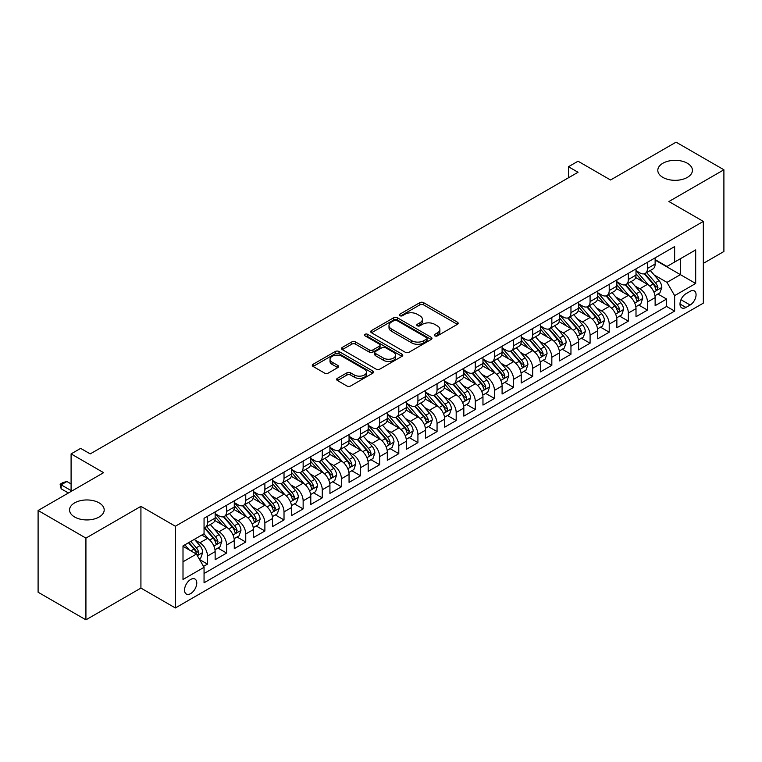 <?xml version="1.0" encoding="UTF-8"?>
<svg xmlns="http://www.w3.org/2000/svg" width="762" height="762" viewBox="0 0 762 762"><rect width="100%" height="100%" fill="white"/><g stroke="black" fill="none" stroke-linecap="round" stroke-linejoin="round"><path stroke-width="1.14" d="M434.807 335.861A1.857 1.076 0 0 0 437.436 335.861L457.39 324.345A2.657 1.534 0 0 0 458.162 323.259A2.657 1.534 0 0 0 457.39 322.174L423.586 302.657A2.657 1.534 0 0 0 419.833 302.657L399.879 314.182A1.857 1.076 0 0 0 399.336 314.935A1.857 1.076 0 0 0 399.879 315.697A1.857 1.076 0 0 0 402.507 315.697L405.098 314.201A8.496 4.905 0 0 1 417.109 314.201L419.929 315.83A8.496 4.905 0 0 1 422.415 319.297A8.496 4.905 0 0 1 419.929 322.774L417.347 324.26A1.857 1.076 0 0 0 416.804 325.022A1.857 1.076 0 0 0 417.347 325.774A1.857 1.076 0 0 0 419.976 325.774L422.558 324.288A8.496 4.905 0 0 1 434.578 324.288L437.388 325.917A8.496 4.905 0 0 1 439.884 329.384A8.496 4.905 0 0 1 437.388 332.851L434.807 334.347A1.857 1.076 0 0 0 434.264 335.099A1.857 1.076 0 0 0 434.807 335.861L434.807 334.347M99.127 502.872A17.316 9.992 0 0 0 80.258 500.71A17.316 9.992 0 0 0 69.571 509.94A17.316 9.992 0 0 0 74.638 517.007A17.316 9.992 0 0 0 93.507 519.179A17.316 9.992 0 0 0 104.194 509.94A17.316 9.992 0 0 0 99.127 502.872M687.362 163.258A17.316 9.992 0 0 0 668.493 161.087A17.316 9.992 0 0 0 657.806 170.326A17.316 9.992 0 0 0 662.873 177.394A17.316 9.992 0 0 0 681.742 179.565A17.316 9.992 0 0 0 692.429 170.326A17.316 9.992 0 0 0 687.362 163.258M190.662 593.608A8.658 5.001 120 0 0 196.31 585.978A8.658 5.001 120 0 0 194.986 579.044A8.658 5.001 120 0 0 190.662 579.472A8.658 5.001 120 0 0 185.004 587.102A8.658 5.001 120 0 0 186.328 594.036A8.658 5.001 120 0 0 190.662 593.608M337.404 378.333A2.657 1.534 0 0 0 336.623 379.409A2.657 1.534 0 0 0 337.404 380.495L346.881 385.972A2.657 1.534 0 0 0 350.644 385.972L372.799 373.18A2.657 1.534 0 0 0 373.57 372.094A2.657 1.534 0 0 0 372.799 371.008L338.995 351.501A2.657 1.534 0 0 0 335.242 351.501L313.087 364.293A2.657 1.534 0 0 0 312.306 365.369A2.657 1.534 0 0 0 313.087 366.455L324.536 373.075A2.657 1.534 0 0 0 328.298 373.075L337.776 367.598A2.657 1.534 0 0 0 338.557 366.512A2.657 1.534 0 0 0 337.776 365.427L332.099 362.15A7.106 4.105 0 0 1 330.013 359.245A7.106 4.105 0 0 1 334.404 355.463A7.106 4.105 0 0 1 342.148 356.349L364.398 369.199A7.106 4.105 0 0 1 366.474 372.094A7.106 4.105 0 0 1 362.093 375.885A7.106 4.105 0 0 1 354.349 374.999L350.644 372.856A2.657 1.534 0 0 0 346.881 372.856L337.404 378.333L337.404 380.495M703.336 263.376L723.9 251.508L723.9 169.774L676.075 142.161L610.553 179.994L578.034 161.211L568.471 166.735L578.034 172.26L90.23 453.895L80.667 448.37L71.095 453.895L71.095 491.442M85.925 538.105L85.925 619.839L140.922 588.083L140.922 506.349L85.925 538.105L38.1 510.492L103.622 472.669L71.095 453.895M140.922 506.349L175.355 526.237L703.336 221.409L703.336 303.133L175.355 607.962L175.355 526.237M723.9 169.774L668.903 201.53L703.336 221.409M405.279 352.254A2.657 1.534 0 0 0 409.032 352.254L431.197 339.461A2.657 1.534 0 0 0 431.968 338.376A2.657 1.534 0 0 0 431.197 337.299L397.393 317.783A2.657 1.534 0 0 0 393.64 317.783L371.485 330.575A2.657 1.534 0 0 0 370.703 331.661A2.657 1.534 0 0 0 371.485 332.746L405.279 352.254M365.75 336.261A1.857 1.076 0 0 1 367.636 336.528L367.636 334.318L401.993 354.149A2.657 1.534 0 0 1 402.774 355.235A2.657 1.534 0 0 1 401.993 356.321L379.838 369.113A2.657 1.534 0 0 1 376.085 369.113L342.281 349.596L342.281 347.434A2.657 1.534 0 0 0 341.509 348.52A2.657 1.534 0 0 0 342.281 349.596M342.281 347.434L351.768 341.957A2.657 1.534 0 0 1 355.521 341.957L369.227 349.872A2.657 1.534 0 0 0 372.98 349.872L379.276 346.243A2.657 1.534 0 0 0 380.057 345.157A2.657 1.534 0 0 0 379.276 344.072L365.008 335.832A1.857 1.076 0 0 1 364.465 335.07A1.857 1.076 0 0 1 365.608 334.08A1.857 1.076 0 0 1 367.636 334.318M85.925 619.839L38.1 592.226L38.1 510.492M203.521 566.404L207.493 564.118L199.558 559.537M195.043 540.029L199.844 542.801A10.82 6.248 60 0 1 207.493 556.05L215.141 551.64L215.141 559.699L226.619 553.069L217.922 548.049M214.17 528.98L218.97 531.752A10.82 6.248 60 0 1 226.619 545.011L234.277 540.591L234.277 548.659L245.755 542.03L237.049 537M233.296 517.941L238.096 520.713A10.82 6.248 60 0 1 245.755 533.962L253.403 529.552L253.403 537.61L264.881 530.981L256.175 525.961M252.432 506.892L257.232 509.664A10.82 6.248 60 0 1 264.881 522.923L272.539 518.503L272.539 526.571L284.016 519.941L275.311 514.912M271.558 495.852L276.358 498.624A10.82 6.248 60 0 1 284.016 511.873L291.665 507.463L291.665 515.522L303.143 508.892L294.437 503.873M290.684 484.803L295.494 487.575A10.82 6.248 60 0 1 303.143 500.834L310.791 496.414L310.791 504.473L322.269 497.853L313.563 492.823M309.82 473.764L314.62 476.536A10.82 6.248 60 0 1 322.269 489.785L329.927 485.365L329.927 493.433L341.405 486.804L332.699 481.784M328.946 462.715L333.746 465.487A10.82 6.248 60 0 1 341.405 478.746L349.053 474.326L349.053 482.384L360.531 475.764L351.825 470.735M348.072 451.675L352.882 454.447A10.82 6.248 60 0 1 360.531 467.697L368.179 463.277L368.179 471.345L379.657 464.715L370.961 459.696M367.208 440.627L372.008 443.398A10.82 6.248 60 0 1 379.657 456.657L387.315 452.237L387.315 460.296L398.793 453.676L390.087 448.647M386.334 429.587L391.135 432.359A10.82 6.248 60 0 1 398.793 445.608L406.441 441.188L406.441 449.256L417.919 442.627L409.213 437.607M405.47 418.538L410.27 421.31A10.82 6.248 60 0 1 417.919 434.569L425.567 430.149L425.567 438.207L437.055 431.587L428.349 426.558M424.596 407.499L429.397 410.27A10.82 6.248 60 0 1 437.055 423.52L444.703 419.1L444.703 427.168L456.181 420.538L447.475 415.519M443.722 396.45L448.532 399.221A10.82 6.248 60 0 1 456.181 412.48L463.829 408.061L463.829 416.119L475.307 409.499L466.601 404.47M462.858 385.41L467.658 388.182A10.82 6.248 60 0 1 475.307 401.431L482.965 397.012L482.965 405.079L494.443 398.45L485.737 393.421M481.984 374.361L486.785 377.133A10.82 6.248 60 0 1 494.443 390.392L502.091 385.972L502.091 394.03L513.569 387.41L504.863 382.381M501.11 363.322L505.92 366.093A10.82 6.248 60 0 1 513.569 379.343L521.218 374.923L521.218 382.991L532.695 376.361L523.999 371.332M520.246 352.273L525.047 355.044A10.82 6.248 60 0 1 532.695 368.303L540.353 363.884L540.353 371.942L551.831 365.322L543.125 360.293M539.372 341.224L544.173 344.005A10.82 6.248 60 0 1 551.831 357.254L559.479 352.835L559.479 360.902L570.957 354.273L562.251 349.244M558.498 330.184L563.308 332.956A10.82 6.248 60 0 1 570.957 346.215L578.606 341.795L578.606 349.853L590.083 343.224L581.387 338.204M577.634 319.135L582.435 321.916A10.82 6.248 60 0 1 590.083 335.166L597.741 330.746L597.741 338.814L609.219 332.184L600.513 327.155M596.76 308.096L601.561 310.867A10.82 6.248 60 0 1 609.219 324.117L616.868 319.707L616.868 327.765L628.345 321.135L619.639 316.116M615.896 297.047L620.697 299.828A10.82 6.248 60 0 1 628.345 313.077L636.003 308.658L636.003 316.725L647.481 310.096L647.481 302.028A10.82 6.248 -120 0 0 639.823 288.779L635.022 286.007M638.775 305.067L647.481 310.096M215.141 551.64A10.82 6.248 -120 0 0 207.493 538.382L201.759 535.067M234.277 540.591A10.82 6.248 -120 0 0 226.619 527.342L214.789 520.513M253.403 529.552A10.82 6.248 -120 0 0 245.755 516.293L233.924 509.464M272.539 518.503A10.82 6.248 -120 0 0 264.881 505.254L253.051 498.424M291.665 507.463A10.82 6.248 -120 0 0 284.016 494.205L272.186 487.375M310.791 496.414A10.82 6.248 -120 0 0 303.143 483.165L291.313 476.326M329.927 485.365A10.82 6.248 -120 0 0 322.269 472.116L310.439 465.287M349.053 474.326A10.82 6.248 -120 0 0 341.405 461.077L329.575 454.238M368.179 463.277A10.82 6.248 -120 0 0 360.531 450.028L348.701 443.198M387.315 452.237A10.82 6.248 -120 0 0 379.657 438.979L367.827 432.149M406.441 441.188A10.82 6.248 -120 0 0 398.793 427.939L386.963 421.11M425.567 430.149A10.82 6.248 -120 0 0 417.919 416.89L406.089 410.061M444.703 419.1A10.82 6.248 -120 0 0 437.055 405.851L425.215 399.021M463.829 408.061A10.82 6.248 -120 0 0 456.181 394.802L444.351 387.972M482.965 397.012A10.82 6.248 -120 0 0 475.307 383.762L463.477 376.933M502.091 385.972A10.82 6.248 -120 0 0 494.443 372.713L482.613 365.884M521.218 374.923A10.82 6.248 -120 0 0 513.569 361.674L501.739 354.844M540.353 363.884A10.82 6.248 -120 0 0 532.695 350.625L520.865 343.795M559.479 352.835A10.82 6.248 -120 0 0 551.831 339.585L540.001 332.756M578.606 341.795A10.82 6.248 -120 0 0 570.957 328.536L559.127 321.707M597.741 330.746A10.82 6.248 -120 0 0 590.083 317.497L578.253 310.667M616.868 319.707A10.82 6.248 -120 0 0 609.219 306.448L597.389 299.618M636.003 308.658A10.82 6.248 -120 0 0 628.345 295.408L616.515 288.579M690.134 291.322L685.924 293.751A8.382 4.839 120 0 0 680.447 301.142A8.382 4.839 120 0 0 681.733 307.858A8.382 4.839 120 0 0 685.924 307.448L690.134 305.019A8.382 4.839 120 0 0 695.611 297.628A8.382 4.839 120 0 0 694.325 290.903A8.382 4.839 120 0 0 690.134 291.322M183.004 561.794L196.396 554.069L204.054 567.319L204.054 582.778L674.637 311.087L674.637 295.627L666.988 282.369L654.148 274.958M204.054 567.319L183.004 579.472L183.004 545.897L204.054 533.743L204.054 518.284L674.637 246.593L674.637 262.052L695.687 249.898L695.687 283.474L674.637 295.627M215.141 513.645L218.97 515.855A10.82 6.248 60 0 0 224.38 516.388L232.039 511.969A10.82 6.248 -120 0 0 234.277 507.016L234.277 500.834M234.277 502.596L238.096 504.806A10.82 6.248 60 0 0 243.516 505.339L251.165 500.929A10.82 6.248 -120 0 0 253.403 495.976L253.403 489.785M253.403 491.557L257.232 493.766A10.82 6.248 60 0 0 262.642 494.3L270.291 489.88A10.82 6.248 -120 0 0 272.539 484.927L272.539 478.746M272.539 480.508L276.358 482.717A10.82 6.248 60 0 0 281.769 483.251L289.427 478.841A10.82 6.248 -120 0 0 291.665 473.888L291.665 467.697M291.665 469.468L295.494 471.678A10.82 6.248 60 0 0 300.904 472.211L308.553 467.792A10.82 6.248 -120 0 0 310.791 462.839L310.791 456.657M310.791 458.419L314.62 460.629A10.82 6.248 60 0 0 320.03 461.162L327.679 456.752A10.82 6.248 -120 0 0 329.927 451.799L329.927 445.608M329.927 447.38L333.746 449.59A10.82 6.248 60 0 0 339.157 450.123L346.815 445.703A10.82 6.248 -120 0 0 349.053 440.75L349.053 434.569M349.053 436.331L352.882 438.541A10.82 6.248 60 0 0 358.292 439.074L365.941 434.664A10.82 6.248 -120 0 0 368.179 429.701L368.179 423.52M368.179 425.291L372.008 427.501A10.82 6.248 60 0 0 377.419 428.034L385.067 423.615A10.82 6.248 -120 0 0 387.315 418.662L387.315 412.48M387.315 414.242L391.135 416.452A10.82 6.248 60 0 0 396.545 416.985L404.203 412.575A10.82 6.248 -120 0 0 406.441 407.613L406.441 401.431M406.441 403.203L410.27 405.413A10.82 6.248 60 0 0 415.681 405.946L423.329 401.526A10.82 6.248 -120 0 0 425.567 396.573L425.567 390.392M425.567 392.154L429.397 394.364A10.82 6.248 60 0 0 434.807 394.897L442.465 390.477A10.82 6.248 -120 0 0 444.703 385.524L444.703 379.343M444.703 381.114L448.532 383.315A10.82 6.248 60 0 0 453.942 383.858L461.591 379.438A10.82 6.248 -120 0 0 463.829 374.485L463.829 368.303M463.829 370.065L467.658 372.275A10.82 6.248 60 0 0 473.069 372.808L480.717 368.389A10.82 6.248 -120 0 0 482.965 363.436L482.965 357.254M482.965 359.026L486.785 361.226A10.82 6.248 60 0 0 492.195 361.769L499.853 357.349A10.82 6.248 -120 0 0 502.091 352.396L502.091 346.205M502.091 347.977L505.92 350.187A10.82 6.248 60 0 0 511.331 350.72L518.979 346.3A10.82 6.248 -120 0 0 521.218 341.347L521.218 335.166M521.218 336.937L525.047 339.138A10.82 6.248 60 0 0 530.457 339.681L538.105 335.261A10.82 6.248 -120 0 0 540.353 330.308L540.353 324.117M540.353 325.888L544.173 328.098A10.82 6.248 60 0 0 549.583 328.632L557.241 324.212A10.82 6.248 -120 0 0 559.479 319.259L559.479 313.077M559.479 314.839L563.308 317.049A10.82 6.248 60 0 0 568.719 317.592L576.367 313.172A10.82 6.248 -120 0 0 578.606 308.219L578.606 302.028M578.606 303.8L582.435 306.01A10.82 6.248 60 0 0 587.845 306.543L595.503 302.123A10.82 6.248 -120 0 0 597.741 297.17L597.741 290.989M597.741 292.751L601.561 294.961A10.82 6.248 60 0 0 606.981 295.504L614.629 291.084A10.82 6.248 -120 0 0 616.868 286.131L616.868 279.94M616.868 281.711L620.697 283.921A10.82 6.248 60 0 0 626.107 284.455L633.755 280.035A10.82 6.248 -120 0 0 636.003 275.082L636.003 268.9M204.054 573.5L666.607 306.448L666.607 299.047L655.13 305.676L655.13 297.618A10.82 6.248 -120 0 0 647.481 284.359L635.651 277.53M636.003 270.662L639.823 272.872A10.82 6.248 -120 0 0 645.233 273.415A10.82 6.248 -120 0 0 647.481 268.453L647.481 262.271M645.233 273.415L652.891 268.996A10.82 6.248 -120 0 0 655.13 264.043L655.13 257.851M207.493 516.293L207.493 522.475A10.82 6.248 60 0 1 205.254 527.437A10.82 6.248 60 0 1 204.054 527.866M205.254 527.437L212.903 523.018A10.82 6.248 -120 0 0 215.141 518.065L215.141 511.873M226.619 505.254L226.619 511.435A10.82 6.248 60 0 1 224.38 516.388M245.755 494.205L245.755 500.386A10.82 6.248 60 0 1 243.516 505.339M264.881 483.165L264.881 489.347A10.82 6.248 60 0 1 262.642 494.3M284.016 472.116L284.016 478.298A10.82 6.248 60 0 1 281.769 483.251M303.143 461.067L303.143 467.258A10.82 6.248 60 0 1 300.904 472.211M322.269 450.028L322.269 456.209A10.82 6.248 60 0 1 320.03 461.162M341.405 438.979L341.405 445.17A10.82 6.248 60 0 1 339.157 450.123M360.531 427.939L360.531 434.121A10.82 6.248 60 0 1 358.292 439.074M379.657 416.89L379.657 423.081A10.82 6.248 60 0 1 377.419 428.034M398.793 405.851L398.793 412.032A10.82 6.248 60 0 1 396.545 416.985M417.919 394.802L417.919 400.993A10.82 6.248 60 0 1 415.681 405.946M437.055 383.762L437.055 389.944A10.82 6.248 60 0 1 434.807 394.897M456.181 372.713L456.181 378.905A10.82 6.248 60 0 1 453.942 383.858M475.307 361.674L475.307 367.856A10.82 6.248 60 0 1 473.069 372.808M494.443 350.625L494.443 356.816A10.82 6.248 60 0 1 492.195 361.769M513.569 339.585L513.569 345.767A10.82 6.248 60 0 1 511.331 350.72M532.695 328.536L532.695 334.728A10.82 6.248 60 0 1 530.457 339.681M551.831 317.497L551.831 323.679A10.82 6.248 60 0 1 549.583 328.632M570.957 306.448L570.957 312.639A10.82 6.248 60 0 1 568.719 317.592M590.083 295.408L590.083 301.59A10.82 6.248 60 0 1 587.845 306.543M609.219 284.359L609.219 290.541A10.82 6.248 60 0 1 606.981 295.504M628.345 273.32L628.345 279.502A10.82 6.248 60 0 1 626.107 284.455M628.345 313.077L628.345 321.135M609.219 324.117L609.219 332.184M590.083 335.166L590.083 343.224M570.957 346.215L570.957 354.273M551.831 357.254L551.831 365.322M532.695 368.303L532.695 376.361M513.569 379.343L513.569 387.41M494.443 390.392L494.443 398.45M475.307 401.431L475.307 409.499M456.181 412.48L456.181 420.538M437.055 423.52L437.055 431.587M417.919 434.569L417.919 442.627M398.793 445.608L398.793 453.676M379.657 456.657L379.657 464.715M360.531 467.697L360.531 475.764M341.405 478.746L341.405 486.804M322.269 489.785L322.269 497.853M303.143 500.834L303.143 508.892M284.016 511.873L284.016 519.941M264.881 522.923L264.881 530.981M245.755 533.962L245.755 542.03M226.619 545.011L226.619 553.069M207.493 556.05L207.493 564.118M196.396 554.069L183.004 546.335M666.988 282.369L680.38 274.644L680.38 258.737L695.687 249.898M655.13 260.061L695.687 283.474M655.13 259.623L666.988 266.471L674.637 262.052M140.922 588.083L175.355 607.962M568.471 166.735L568.471 177.784M657.901 294.027L666.607 299.047M666.607 306.448L674.637 311.087M435.55 336.118L437.388 335.061A8.496 4.905 0 0 0 439.884 331.594L439.884 329.384M422.415 319.297L422.415 321.507A8.496 4.905 0 0 1 419.929 324.974L418.09 326.041M457.352 324.364L423.586 304.867A2.657 1.534 0 0 0 419.833 304.867L400.622 315.954M431.159 339.481L397.393 319.992A2.657 1.534 0 0 0 393.64 319.992L371.513 332.765M426.501 339.138A1.857 1.076 0 0 0 427.044 338.376A1.857 1.076 0 0 0 426.501 337.623L396.831 320.497A1.857 1.076 0 0 0 394.202 320.497L391.478 322.069A8.496 4.905 0 0 0 388.991 325.536A8.496 4.905 0 0 0 391.478 329.003L411.756 340.709A8.496 4.905 0 0 0 423.777 340.709L426.501 339.138L426.501 341.347A1.857 1.076 0 0 0 427.044 340.585L427.044 338.376M388.991 325.536L388.991 327.746A8.496 4.905 0 0 0 391.478 331.213L391.478 329.003M426.501 341.347L423.777 342.919A8.496 4.905 0 0 1 411.756 342.919L391.478 331.213M342.319 349.625L351.768 344.167L351.768 341.957M380.057 345.157L380.057 347.367A2.657 1.534 0 0 1 379.276 348.453L372.98 352.082A2.657 1.534 0 0 1 369.227 352.082L355.521 344.167A2.657 1.534 0 0 0 351.768 344.167M367.636 336.528L401.965 356.34M383.457 358.083A7.106 4.105 0 0 0 391.192 358.969A7.106 4.105 0 0 0 395.583 355.187A7.106 4.105 0 0 0 393.497 352.282L385.658 347.758A2.657 1.534 0 0 0 381.905 347.758L375.609 351.387A2.657 1.534 0 0 0 374.837 352.473A2.657 1.534 0 0 0 375.609 353.558L383.457 358.083L383.457 360.293A7.106 4.105 0 0 0 391.192 361.178A7.106 4.105 0 0 0 395.583 357.397L395.583 355.187M374.837 352.473L374.837 354.682A2.657 1.534 0 0 0 375.609 355.768L375.609 353.558M383.457 360.293L375.609 355.768M366.474 372.094L366.474 374.304A7.106 4.105 0 0 1 362.093 378.095A7.106 4.105 0 0 1 354.349 377.2L350.644 375.066A2.657 1.534 0 0 0 346.881 375.066L337.433 380.514M330.013 359.245L330.013 361.455A7.106 4.105 0 0 0 332.099 364.36L332.099 362.15M337.776 365.427L337.776 367.598L332.099 364.36M372.761 373.199L338.995 353.711A2.657 1.534 0 0 0 335.242 353.711L313.125 366.474M654.968 295.723L659.911 292.865L661.826 287.341A7.172 4.143 -120 0 0 659.035 280.616L650.291 270.491M648.538 285.064L638.175 273.063A20.698 11.944 -120 0 0 636.003 270.786M642.852 281.692L637.061 274.977A17.183 9.916 -120 0 0 636.003 273.825M644.261 273.796L653.101 284.036A7.172 4.143 60 0 1 655.653 288.969L656.177 289.827L657.149 289.684L657.949 287.645A7.172 4.143 -120 0 0 655.396 282.712L646.652 272.586M644.785 273.634L654.282 284.626A3.648 2.105 60 0 1 655.196 286.055L657.949 287.645M635.841 306.762L640.785 303.914L642.69 298.39A7.172 4.143 -120 0 0 639.899 291.656L631.165 281.54M629.412 296.104L619.049 284.102A20.698 11.944 -120 0 0 616.868 281.826M623.726 292.741L617.925 286.026A17.183 9.916 -120 0 0 616.868 284.874M625.135 284.845L633.974 295.084A7.172 4.143 60 0 1 636.527 300.018L637.051 300.866L638.023 300.733L638.823 298.694A7.172 4.143 -120 0 0 636.27 293.751L627.526 283.635M625.65 284.674L635.146 295.675A3.648 2.105 60 0 1 636.07 297.104L638.823 298.694M616.706 317.811L621.649 314.954L623.564 309.429A7.172 4.143 -120 0 0 620.773 302.704L612.029 292.579M610.276 307.153L599.913 295.151A20.698 11.944 -120 0 0 597.741 292.875M604.599 303.781L598.799 297.066A17.183 9.916 -120 0 0 597.741 295.913M606 295.885L614.839 306.124A7.172 4.143 60 0 1 617.401 311.067L617.915 311.915L618.887 311.772L619.697 309.734A7.172 4.143 -120 0 0 617.134 304.8L608.4 294.675M606.523 295.723L616.02 306.724A3.648 2.105 60 0 1 616.944 308.153L619.697 309.734M597.579 328.851L602.523 326.003L604.437 320.478A7.172 4.143 -120 0 0 601.647 313.744L592.903 303.628M591.15 318.192L580.787 306.191A20.698 11.944 -120 0 0 578.606 303.914M585.464 314.83L579.672 308.115A17.183 9.916 -120 0 0 578.606 306.962M586.873 306.934L595.713 317.173A7.172 4.143 60 0 1 598.265 322.107L598.789 322.955L599.761 322.821L600.561 320.783A7.172 4.143 -120 0 0 598.008 315.839L589.264 305.724M587.388 306.762L596.894 317.764A3.648 2.105 60 0 1 597.808 319.192L600.561 320.783M578.453 339.9L583.397 337.042L585.302 331.518A7.172 4.143 -120 0 0 582.511 324.793L573.776 314.668M572.024 329.241L561.651 317.24A20.698 11.944 -120 0 0 559.479 314.963M566.337 325.869L560.537 319.154A17.183 9.916 -120 0 0 559.479 318.002M567.738 317.973L576.586 328.212A7.172 4.143 60 0 1 579.139 333.156L579.663 334.004L580.625 333.861L581.435 331.822A7.172 4.143 -120 0 0 578.882 326.888L570.138 316.773M568.262 317.811L577.758 328.813A3.648 2.105 60 0 1 578.682 330.241L581.435 331.822M559.318 350.939L564.261 348.091L566.176 342.567A7.172 4.143 -120 0 0 563.385 335.832L554.641 325.717M552.888 340.281L542.525 328.279A20.698 11.944 -120 0 0 540.353 326.003M547.211 336.918L541.411 330.203A17.183 9.916 -120 0 0 540.353 329.051M548.611 329.022L557.451 339.261A7.172 4.143 60 0 1 560.013 344.195L560.527 345.043L561.499 344.91L562.308 342.871A7.172 4.143 -120 0 0 559.746 337.928L551.012 327.812M549.135 328.851L558.632 339.852A3.648 2.105 60 0 1 559.556 341.281L562.308 342.871M540.191 361.988L545.135 359.131L547.049 353.606A7.172 4.143 -120 0 0 544.249 346.881L535.515 336.756M533.762 351.33L523.399 339.328A20.698 11.944 -120 0 0 521.218 337.052M528.076 347.958L522.275 341.243A17.183 9.916 -120 0 0 521.218 340.09M529.485 340.071L538.324 350.301A7.172 4.143 60 0 1 540.877 355.244L541.401 356.092L542.373 355.959L543.173 353.911A7.172 4.143 -120 0 0 540.62 348.977L531.876 338.861M530 339.9L539.506 350.901A3.648 2.105 60 0 1 540.42 352.33L543.173 353.911M521.056 373.028L525.999 370.18L527.914 364.655A7.172 4.143 -120 0 0 525.123 357.921L516.379 347.805M514.636 362.369L504.263 350.368A20.698 11.944 -120 0 0 502.091 348.091M508.949 359.007L503.149 352.292A17.183 9.916 -120 0 0 502.091 351.139M510.349 351.111L519.189 361.35A7.172 4.143 60 0 1 521.751 366.284L522.275 367.132L523.237 366.998L524.046 364.96A7.172 4.143 -120 0 0 521.484 360.016L512.75 349.901M510.873 350.939L520.37 361.94A3.648 2.105 60 0 1 521.294 363.369L524.046 364.96M501.929 384.077L506.873 381.219L508.787 375.695A7.172 4.143 -120 0 0 505.997 368.97L497.253 358.845M495.5 373.418L485.137 361.417A20.698 11.944 -120 0 0 482.965 359.14M489.814 370.046L484.022 363.331A17.183 9.916 -120 0 0 482.965 362.179M491.223 362.16L500.062 372.389A7.172 4.143 60 0 1 502.615 377.333L503.139 378.181L504.111 378.047L504.911 375.999A7.172 4.143 -120 0 0 502.358 371.065L493.624 360.95M491.747 361.988L501.244 372.989A3.648 2.105 60 0 1 502.158 374.418L504.911 375.999M482.803 395.116L487.747 392.268L489.652 386.744A7.172 4.143 -120 0 0 486.861 380.009L478.126 369.894M476.374 384.458L466.011 372.456A20.698 11.944 -120 0 0 463.829 370.18M470.687 381.095L464.887 374.38A17.183 9.916 -120 0 0 463.829 373.228M472.097 373.199L480.936 383.438A7.172 4.143 60 0 1 483.489 388.372L484.013 389.22L484.984 389.087L485.785 387.048A7.172 4.143 -120 0 0 483.232 382.114L474.488 371.989M472.611 373.037L482.108 384.029A3.648 2.105 60 0 1 483.032 385.458L485.785 387.048M463.667 406.165L468.611 403.308L470.525 397.783A7.172 4.143 -120 0 0 467.735 391.058L458.991 380.933M457.238 395.507L446.875 383.505A20.698 11.944 -120 0 0 444.703 381.229M451.561 392.135L445.76 385.429A17.183 9.916 -120 0 0 444.703 384.267M452.961 384.248L461.801 394.478A7.172 4.143 60 0 1 464.363 399.421L464.877 400.269L465.849 400.136L466.658 398.097A7.172 4.143 -120 0 0 464.096 393.154L455.362 383.038M453.485 384.077L462.982 395.078A3.648 2.105 60 0 1 463.906 396.507L466.658 398.097M444.541 417.205L449.485 414.357L451.399 408.832A7.172 4.143 -120 0 0 448.608 402.098L439.865 391.982M438.112 406.546L427.749 394.545A20.698 11.944 -120 0 0 425.567 392.278M432.425 403.184L426.634 396.469A17.183 9.916 -120 0 0 425.567 395.316M433.835 395.288L442.674 405.527A7.172 4.143 60 0 1 445.227 410.461L445.751 411.309L446.723 411.175L447.523 409.137A7.172 4.143 -120 0 0 444.97 404.203L436.226 394.078M434.35 395.126L443.855 406.117A3.648 2.105 60 0 1 444.77 407.546L447.523 409.137M425.415 428.254L430.359 425.396L432.264 419.872A7.172 4.143 -120 0 0 429.473 413.147L420.738 403.022M418.986 417.595L408.623 405.594A20.698 11.944 -120 0 0 406.441 403.317M413.299 414.223L407.499 407.518A17.183 9.916 -120 0 0 406.441 406.356M414.709 406.337L423.548 416.566A7.172 4.143 60 0 1 426.101 421.51L426.625 422.358L427.587 422.224L428.396 420.186A7.172 4.143 -120 0 0 425.844 415.242L417.1 405.127M415.223 406.165L424.72 417.166A3.648 2.105 60 0 1 425.644 418.595L428.396 420.186M406.279 439.293L411.223 436.445L413.137 430.921A7.172 4.143 -120 0 0 410.347 424.186L401.603 414.071M399.85 428.635L389.487 416.633A20.698 11.944 -120 0 0 387.315 414.366M394.173 425.272L388.372 418.557A17.183 9.916 -120 0 0 387.315 417.405M395.573 417.376L404.412 427.615A7.172 4.143 60 0 1 406.975 432.549L407.489 433.397L408.461 433.264L409.27 431.225A7.172 4.143 -120 0 0 406.708 426.291L397.974 416.166M396.097 417.214L405.594 428.206A3.648 2.105 60 0 1 406.517 429.635L409.27 431.225M387.153 450.342L392.097 447.485L394.011 441.97A7.172 4.143 -120 0 0 391.22 435.235L382.476 425.11M380.724 439.684L370.361 427.682A20.698 11.944 -120 0 0 368.179 425.406M375.037 436.312L369.246 429.606A17.183 9.916 -120 0 0 368.179 428.444M376.447 428.425L385.286 438.655A7.172 4.143 60 0 1 387.839 443.598L388.363 444.446L389.334 444.313L390.134 442.274A7.172 4.143 -120 0 0 387.582 437.331L378.838 427.215M376.961 428.254L386.467 439.255A3.648 2.105 60 0 1 387.382 440.684L390.134 442.274M368.027 461.381L372.961 458.534L374.875 453.009A7.172 4.143 -120 0 0 372.085 446.275L363.35 436.159M361.598 450.723L351.225 438.722A20.698 11.944 -120 0 0 349.053 436.455M355.911 447.361L350.11 440.646A17.183 9.916 -120 0 0 349.053 439.493M357.311 439.464L366.16 449.704A7.172 4.143 60 0 1 368.713 454.638L369.237 455.495L370.199 455.352L371.008 453.314A7.172 4.143 -120 0 0 368.456 448.38L359.712 438.255M357.835 439.303L367.332 450.294A3.648 2.105 60 0 1 368.256 451.723L371.008 453.314M348.891 472.43L353.835 469.573L355.749 464.058A7.172 4.143 -120 0 0 352.958 457.324L344.214 447.199M342.462 461.772L332.099 449.77A20.698 11.944 -120 0 0 329.927 447.494M336.775 458.4L330.984 451.695A17.183 9.916 -120 0 0 329.927 450.542M338.185 450.513L347.024 460.743A7.172 4.143 60 0 1 349.587 465.687L350.101 466.535L351.072 466.401L351.882 464.363A7.172 4.143 -120 0 0 349.32 459.419L340.585 449.304M338.709 450.342L348.205 461.343A3.648 2.105 60 0 1 349.129 462.772L351.882 464.363M329.765 483.479L334.708 480.622L336.613 475.097A7.172 4.143 -120 0 0 333.823 468.363L325.088 458.248M323.336 472.811L312.972 460.82A20.698 11.944 -120 0 0 310.791 458.543M317.649 469.449L311.849 462.734A17.183 9.916 -120 0 0 310.791 461.582M319.059 461.553L327.898 471.792A7.172 4.143 60 0 1 330.451 476.726L330.975 477.583L331.946 477.441L332.746 475.402A7.172 4.143 -120 0 0 330.194 470.468L321.45 460.343M319.573 461.391L329.079 472.383A3.648 2.105 60 0 1 329.994 473.812L332.746 475.402M310.629 494.519L315.573 491.661L317.487 486.146A7.172 4.143 -120 0 0 314.696 479.412L305.953 469.287M304.209 483.86L293.837 471.859A20.698 11.944 -120 0 0 291.665 469.582M298.523 480.489L292.722 473.783A17.183 9.916 -120 0 0 291.665 472.63M299.923 472.602L308.762 482.832A7.172 4.143 60 0 1 311.325 487.775L311.849 488.623L312.811 488.49L313.62 486.451A7.172 4.143 -120 0 0 311.058 481.508L302.323 471.392M300.447 472.43L309.943 483.432A3.648 2.105 60 0 1 310.867 484.861L313.62 486.451M291.503 505.568L296.447 502.71L298.361 497.186A7.172 4.143 -120 0 0 295.57 490.452L286.826 480.336M285.074 494.909L274.711 482.908A20.698 11.944 -120 0 0 272.539 480.632M279.387 491.538L273.596 484.822A17.183 9.916 -120 0 0 272.539 483.67M280.797 483.641L289.636 493.881A7.172 4.143 60 0 1 292.189 498.815L292.713 499.672L293.684 499.529L294.484 497.491A7.172 4.143 -120 0 0 291.932 492.557L283.188 482.432M281.321 483.479L290.817 494.471A3.648 2.105 60 0 1 291.732 495.9L294.484 497.491M272.377 516.607L277.32 513.75L279.225 508.235A7.172 4.143 -120 0 0 276.435 501.501L267.7 491.385M265.948 505.949L255.584 493.947A20.698 11.944 -120 0 0 253.403 491.671M260.261 502.577L254.46 495.872A17.183 9.916 -120 0 0 253.403 494.719M261.671 494.69L270.51 504.92A7.172 4.143 60 0 1 273.063 509.864L273.587 510.711L274.558 510.578L275.358 508.54A7.172 4.143 -120 0 0 272.806 503.596L264.062 493.481M262.185 494.519L271.682 505.52A3.648 2.105 60 0 1 272.606 506.949L275.358 508.54M253.241 527.656L258.185 524.799L260.099 519.274A7.172 4.143 -120 0 0 257.308 512.54L248.564 502.425M246.812 516.998L236.449 504.996A20.698 11.944 -120 0 0 234.277 502.72M241.135 513.626L235.334 506.911A17.183 9.916 -120 0 0 234.277 505.758M242.535 505.73L251.374 515.969A7.172 4.143 60 0 1 253.937 520.903L254.451 521.76L255.422 521.618L256.232 519.579A7.172 4.143 -120 0 0 253.67 514.645L244.935 504.52M243.059 505.568L252.555 516.56A3.648 2.105 60 0 1 253.479 517.989L256.232 519.579M234.115 538.696L239.058 535.848L240.973 530.323A7.172 4.143 -120 0 0 238.182 523.589L229.438 513.474M227.686 528.037L217.322 516.036A20.698 11.944 -120 0 0 215.141 513.759M221.999 524.675L216.208 517.96A17.183 9.916 -120 0 0 215.141 516.807M223.409 516.779L232.248 527.009A7.172 4.143 60 0 1 234.801 531.952L235.325 532.8L236.296 532.667L237.096 530.628A7.172 4.143 -120 0 0 234.544 525.685L225.8 515.569M223.923 516.607L233.429 527.609A3.648 2.105 60 0 1 234.344 529.038L237.096 530.628M214.989 549.745L219.932 546.887L221.837 541.363A7.172 4.143 -120 0 0 219.046 534.638L210.312 524.513M208.559 539.086L203.978 533.781M202.873 535.715L202.13 534.857M204.273 527.818L213.122 538.058A7.172 4.143 60 0 1 215.675 542.992L216.198 543.849L217.16 543.706L217.97 541.668A7.172 4.143 -120 0 0 215.417 536.734L206.673 526.609M204.797 527.656L214.293 538.648A3.648 2.105 60 0 1 215.217 540.077L217.97 541.668M199.168 558.87L200.797 557.936L202.711 552.412A7.172 4.143 -120 0 0 199.92 545.678L194.415 539.306M189.281 549.954L184.852 544.83M183.747 546.764L183.004 545.906M188.481 542.734L193.986 549.097A7.172 4.143 60 0 1 196.548 554.041L197.063 554.888L198.034 554.755L198.844 552.717A7.172 4.143 -120 0 0 196.282 547.773L190.786 541.401M188.928 542.477L195.167 549.697A3.648 2.105 60 0 1 196.091 551.126L198.844 552.717M71.095 483.937L66.894 481.508L61.151 484.822L71.095 490.557M61.151 488.794L60.103 484.213L61.151 484.822L61.151 488.794L68.418 492.995M60.103 484.213L62.97 482.556L66.894 481.508M199.844 542.801L207.493 538.382M218.97 531.752L226.619 527.342M238.096 520.713L245.755 516.293M257.232 509.664L264.881 505.254M276.358 498.624L284.016 494.205M295.494 487.575L303.143 483.165M314.62 476.536L322.269 472.116M333.746 465.487L341.405 461.077M352.882 454.447L360.531 450.028M372.008 443.398L379.657 438.979M391.135 432.359L398.793 427.939M410.27 421.31L417.919 416.89M429.397 410.27L437.055 405.851M448.532 399.221L456.181 394.802M467.658 388.182L475.307 383.762M486.785 377.133L494.443 372.713M505.92 366.093L513.569 361.674M525.047 355.044L532.695 350.625M544.173 344.005L551.831 339.585M563.308 332.956L570.957 328.536M582.435 321.916L590.083 317.497M601.561 310.867L609.219 306.448M620.697 299.828L628.345 295.408M639.823 288.779L647.481 284.359M647.481 268.453L655.13 264.043M207.493 522.475L215.141 518.065M226.619 511.435L234.277 507.016M245.755 500.386L253.403 495.976M264.881 489.347L272.539 484.927M284.016 478.298L291.665 473.888M303.143 467.258L310.791 462.839M322.269 456.209L329.927 451.799M341.405 445.17L349.053 440.75M360.531 434.121L368.179 429.701M379.657 423.081L387.315 418.662M398.793 412.032L406.441 407.613M417.919 400.993L425.567 396.573M437.055 389.944L444.703 385.524M456.181 378.905L463.829 374.485M475.307 367.856L482.965 363.436M494.443 356.816L502.091 352.396M513.569 345.767L521.218 341.347M532.695 334.728L540.353 330.308M551.831 323.679L559.479 319.259M570.957 312.639L578.606 308.219M590.083 301.59L597.741 297.17M609.219 290.541L616.868 286.131M628.345 279.502L636.003 275.082M647.481 302.028L655.13 297.618M680.961 299.723L690.134 305.019M679.999 304.019L685.924 307.448M437.388 335.061L437.388 332.851M417.347 325.774L417.347 324.26M419.929 324.974L419.929 322.774M399.879 315.697L399.879 314.182M419.833 304.867L419.833 302.657M423.586 304.867L423.586 302.657M457.39 324.345L457.39 322.174M371.485 332.746L371.485 330.575M393.64 319.992L393.64 317.783M397.393 319.992L397.393 317.783M431.197 339.461L431.197 337.299M411.756 342.919L411.756 340.709M423.777 342.919L423.777 340.709M355.521 344.167L355.521 341.957M369.227 352.082L369.227 349.872M372.98 352.082L372.98 349.872M379.276 348.453L379.276 346.243M401.993 356.321L401.993 354.149M346.881 375.066L346.881 372.856M350.644 375.066L350.644 372.856M354.349 377.2L354.349 374.999M313.087 366.455L313.087 364.293M335.242 353.711L335.242 351.501M338.995 353.711L338.995 351.501M372.799 373.18L372.799 371.008M653.872 292.046L661.778 287.484M638.175 273.063L639.156 272.491M655.396 282.712L659.035 280.616M649.681 286.007L653.101 284.036M634.746 303.085L642.642 298.523M619.049 284.102L620.03 283.531M636.27 293.751L639.899 291.656M630.555 297.056L633.974 295.084M615.62 314.135L623.516 309.572M599.913 295.151L600.904 294.58M617.134 304.8L620.773 302.704M611.419 308.096L614.839 306.124M596.484 325.174L604.39 320.612M580.787 306.191L581.768 305.629M598.008 315.839L601.647 313.744M592.293 319.145L595.713 317.173M577.358 336.223L585.254 331.661M561.651 317.24L562.642 316.668M578.882 326.888L582.511 324.793M573.167 330.184L576.586 328.212M558.222 347.262L566.128 342.7M542.525 328.279L543.516 327.717M559.746 337.928L563.385 335.832M554.031 341.233L557.451 339.261M539.096 358.311L547.002 353.749M523.399 339.328L524.38 338.757M540.62 348.977L544.249 346.881M534.905 352.273L538.324 350.301M519.97 369.351L527.866 364.788M504.263 350.368L505.254 349.806M521.484 360.016L525.123 357.921M515.779 363.322L519.189 361.35M500.834 380.4L508.74 375.837M485.137 361.417L486.118 360.845M502.358 371.065L505.997 368.97M496.643 374.361L500.062 372.389M481.708 391.439L489.614 386.877M466.011 372.456L466.992 371.894M483.232 382.114L486.861 380.009M477.517 385.41L480.936 383.438M462.582 402.488L470.478 397.926M446.875 383.505L447.865 382.934M464.096 393.154L467.735 391.058M458.381 396.45L461.801 394.478M443.446 413.528L451.352 408.975M427.749 394.545L428.73 393.983M444.97 404.203L448.608 402.098M439.255 407.499L442.674 405.527M424.32 424.577L432.216 420.014M408.623 405.594L409.604 405.022M425.844 415.242L429.473 413.147M420.129 418.538L423.548 416.566M405.184 435.626L413.09 431.063M389.487 416.633L390.477 416.071M406.708 426.291L410.347 424.186M400.993 429.587L404.412 427.615M386.058 446.665L393.964 442.103M370.361 427.682L371.342 427.111M387.582 437.331L391.22 435.235M381.867 440.636L385.286 438.655M366.932 457.714L374.828 453.152M351.225 438.722L352.215 438.16M368.456 448.38L372.085 446.275M362.741 451.675L366.16 449.704M347.796 468.754L355.702 464.191M332.099 449.77L333.08 449.199M349.32 459.419L352.958 457.324M343.605 462.725L347.024 460.743M328.67 479.803L336.575 475.24M312.972 460.82L313.954 460.248M330.194 470.468L333.823 468.363M324.479 473.764L327.898 471.792M309.543 490.842L317.44 486.28M293.837 471.859L294.827 471.287M311.058 481.508L314.696 479.412M305.343 484.813L308.762 482.832M290.408 501.891L298.313 497.329M274.711 482.908L275.692 482.336M291.932 492.557L295.57 490.452M286.217 495.852L289.636 493.881M271.282 512.931L279.178 508.368M255.584 493.947L256.565 493.376M272.806 503.596L276.435 501.501M267.091 506.901L270.51 504.92M252.155 523.98L260.052 519.417M236.449 504.996L237.439 504.425M253.67 514.645L257.308 512.54M247.955 517.941L251.374 515.969M233.02 535.019L240.925 530.457M217.322 516.036L218.303 515.464M234.544 525.685L238.182 523.589M228.829 528.99L232.248 527.009M213.893 546.068L221.79 541.506M215.417 536.734L219.046 534.638M209.702 540.029L213.122 538.058M197.31 555.641L202.663 552.545M196.282 547.773L199.92 545.678M190.891 550.888L193.986 549.097"/></g></svg>
